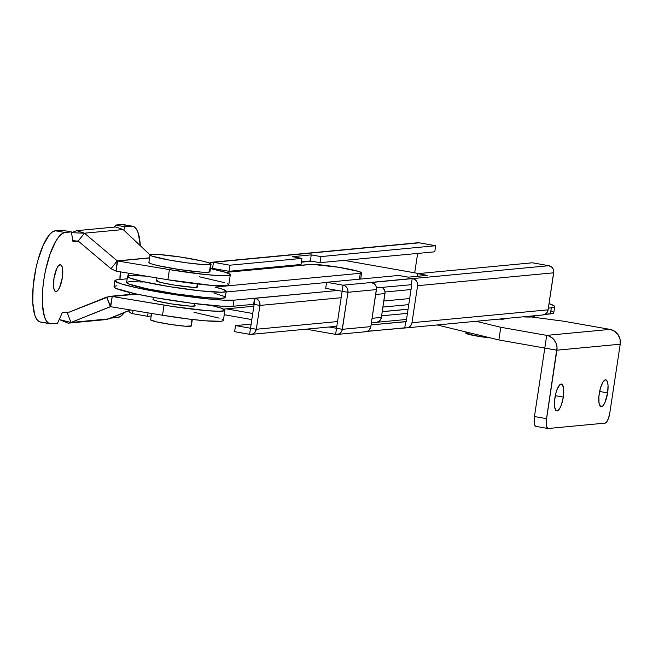 <?xml version="1.0" encoding="UTF-8"?>
<svg xmlns="http://www.w3.org/2000/svg" width="653" height="653" viewBox="0 0 653 653"><rect width="100%" height="100%" fill="white"/><g stroke="black" fill="none" stroke-linecap="round" stroke-linejoin="round"><path stroke-width="0.98" d="M599.234 393.677A13.631 4.073 -80 0 1 605.796 379.85A13.631 4.073 -80 0 1 607.616 392.886L599.617 391.474L607.616 392.886L608.041 385.482L607.445 381.883L606.237 380.022L605.453 379.842L602.784 382.323L600.327 388.502L598.915 396.289L599.021 403.064L600.613 406.541L602.246 406.386L603.152 405.546L604.956 402.501L607.616 392.886A13.631 4.073 -80 0 1 601.054 406.705A13.631 4.073 -80 0 1 599.234 393.677M554.911 397.873A13.631 4.073 -80 0 1 561.474 384.054A13.631 4.073 -80 0 1 563.302 397.081L555.303 395.669L563.302 397.081L563.719 389.678L562.584 384.911L561.915 384.217L560.282 384.372L557.572 388.257L556.005 392.698L554.593 400.485L554.699 407.26L556.291 410.737L557.931 410.582L559.743 408.435L561.466 404.615L563.302 397.081A13.631 4.073 -80 0 1 556.731 410.908A13.631 4.073 -80 0 1 554.911 397.873M498.876 339.952L437.159 324.965L498.876 339.952L544.806 348.065L498.876 339.952L500.786 327.275L476.094 321.276L500.786 327.275L498.876 339.952M531.452 316.966L564.102 321.276L610.041 329.39L546.724 335.381L500.786 327.275L546.724 335.381L544.806 348.065L546.724 335.381A12.864 12.236 84.6 0 1 556.895 350.196L544.806 348.065L534.448 416.532L546.537 418.663L557.033 347.682L555.923 342.792L553.115 338.703L549.042 336.042L546.724 335.381L610.041 329.39L614.514 331.169L618.024 334.614L620.024 339.185L620.211 344.204L609.853 412.672L608.465 418.353L606.482 422.222L605.151 423.111L548.169 428.507L546.667 426.964L546.3 420.638L556.895 350.196L620.211 344.204A12.864 12.236 -95.4 0 0 610.041 329.39L564.102 321.276L531.452 316.966M544.806 348.065L556.895 350.196L620.211 344.204L609.853 412.672A10.293 3.077 -80 0 1 605.151 423.111L548.169 428.507A10.293 3.077 -80 0 1 547.916 428.499A10.293 3.077 -80 0 1 546.537 418.663L534.448 416.532L544.806 348.065M536.08 426.376L534.987 425.715L534.293 423.617L534.448 416.532A10.293 3.077 100 0 0 535.827 426.36A10.293 3.077 100 0 0 536.08 426.376M335.609 334.377L306.118 329.169L335.609 334.377L336.532 328.288L329.153 326.99L342.335 329.316L370.822 326.614L376.422 289.597L347.935 292.291L342.335 329.316A6.171 5.869 84.6 0 1 335.609 334.377L338.989 333.92L340.842 332.524L342.041 330.483L347.935 292.291L376.422 289.597A6.171 5.869 -95.4 0 0 371.541 282.488L343.054 285.181A6.171 5.869 84.6 0 1 347.935 292.291L342.131 291.271L335.609 334.377M251.821 319.586L224.248 314.713L251.821 319.586M551.254 310.885L553.556 312.281L553.271 313.301L544.749 314.444L550.397 313.905A68.434 5.363 8.6 0 0 553.752 312.787L554.675 306.698A68.434 5.363 -171.4 0 1 551.32 307.824L548.365 308.102L551.32 307.824L550.397 313.905L551.32 307.824L554.185 307.212L554.479 306.192L549.042 303.621A68.434 5.363 -171.4 0 1 554.675 306.698M337.111 334.434L365.607 331.74A6.171 5.869 -95.4 0 0 370.822 326.614L376.495 288.389L375.957 286.038L374.61 284.079L371.059 282.398L412.214 278.505L414.851 279.443L416.532 281.092L417.487 283.288L417.577 285.696L411.978 322.721L410.492 325.929L408.639 327.324L406.411 327.863L367.468 331.226L369.337 329.822L370.822 326.614L342.335 329.316L336.532 328.288L342.131 291.271L347.935 292.291L347.845 289.883L346.882 287.687L345.2 286.038L343.054 285.181L548.822 265.698L532.383 262.792L417.626 273.664L427.299 275.37L408.305 277.166L398.632 275.46L326.614 282.284L325.692 288.365L342.131 291.271L325.692 288.365L326.614 282.284L343.054 285.181L342.131 291.271L343.054 285.181L326.614 282.284L398.632 275.46L408.305 277.166L427.299 275.37L417.626 273.664L417.226 276.325L417.626 273.664L532.383 262.792L548.822 265.698L412.696 278.586A6.171 5.869 84.6 0 1 417.577 285.696L411.978 322.721L548.104 309.832L553.703 272.807L417.577 285.696L553.703 272.807A6.171 5.869 -95.4 0 0 548.822 265.698L551.891 267.289L553.238 269.256L553.777 271.599L548.104 309.832L411.978 322.721A6.171 5.869 84.6 0 1 405.26 327.782L364.105 331.675M252.744 313.497L226.379 308.845L252.744 313.497M406.174 321.692L371.084 324.884L405.693 321.611L404.77 327.7L405.693 321.611L406.174 321.692L411.774 284.675L406.174 321.692M409.676 298.543L383.85 300.992L409.676 298.543M382.242 311.636L408.068 309.187L382.242 311.636M209.099 263.363L211.18 262.375L213.466 262.302L212.551 268.391L210.495 268.032L228.991 271.297L229.905 265.208L213.466 262.302L212.462 268.971L212.551 268.391L228.991 271.297L229.905 265.208L301.931 258.392L301.009 264.473L228.991 271.297L301.009 264.473L301.931 258.392L292.258 256.678L311.252 254.882L320.925 256.588L435.682 245.724L419.242 242.818L213.466 262.302L229.905 265.208L301.931 258.392L292.258 256.678L311.252 254.882L310.33 260.971L320.003 262.677L320.925 256.588L435.682 245.724L434.759 251.805L320.003 262.677L434.759 251.805L435.682 245.724L419.242 242.818A6.171 5.869 -95.4 0 0 417.74 242.761L211.964 262.245A6.171 5.869 84.6 0 1 213.466 262.302L416.949 242.892M301.408 261.812L310.33 260.971L301.408 261.812M376.454 287.883L411.774 284.675L376.454 287.883M417.634 253.429L414.704 272.832L417.634 253.429M209.515 263.077A6.171 5.869 84.6 0 1 211.964 262.245M406.762 327.839L542.888 314.95A6.171 5.869 -95.4 0 0 548.104 309.832L546.618 313.04L544.765 314.436L542.529 314.975M412.214 278.505L411.292 284.586L412.214 278.505M320.925 256.588L320.003 262.677L310.33 260.971L311.252 254.882L320.925 256.588M382.927 307.073L408.762 304.633L382.927 307.073M534.489 316.183L531.436 316.966L522.792 316.852A49.906 3.91 8.6 0 0 534.513 316.101L534.57 315.742M470.405 333.038L466.038 333.054L467.213 333.936L481.628 336.817L484.591 337.234L484.697 336.507L484.591 337.234A15.435 1.208 8.6 0 0 490.346 337.887L484.591 337.234A15.435 1.208 8.6 0 1 465.842 333.21L466.03 331.977M499.104 319.097A20.578 1.616 8.6 0 0 504.442 318.819L504.475 318.591M498.965 319.088L504.434 318.737M310.02 264.416A26.757 2.098 -171.4 0 1 343.396 268.073A26.757 2.098 -171.4 0 1 361.623 272.856A26.757 2.098 -171.4 0 1 360.309 273.297L359.419 279.174L360.309 273.297L361.542 272.66L358.766 271.444L338.336 267.224L312.11 264.351L225.775 272.391L310.02 264.416M197.271 286.667A20.839 1.633 -171.4 0 1 197.484 286.961A20.839 1.633 -171.4 0 1 196.463 287.304A20.839 1.633 -171.4 0 1 173.51 284.969A20.839 1.633 -171.4 0 1 156.279 280.725A20.839 1.633 -171.4 0 1 156.573 280.512M127.164 278.815L117.94 279.688L115.344 280.235L115.083 281.157L121.499 283.957L136.208 287.671L180.62 295.515L203.556 298.445L222.298 300.078L233.986 300.176L337.691 290.487L255.045 298.307A6.171 5.869 84.6 0 1 259.927 305.424L256.319 329.259A6.171 5.869 84.6 0 1 249.601 334.32L234.607 331.675L235.529 325.586L251.144 324.108L235.529 325.586L234.607 331.675L249.601 334.32L250.515 328.23L235.529 325.586L250.515 328.23L254.123 304.396L249.601 334.32L250.744 334.401L252.972 333.863L254.833 332.467L256.319 329.259L337.552 321.562L256.319 329.259L250.515 328.23L256.319 329.259L259.927 305.424L341.152 297.727L259.927 305.424L254.123 304.396L259.927 305.424L259.837 303.016L258.874 300.821L257.192 299.164L255.045 298.307L254.123 304.396L253.642 304.314L254.123 304.396L255.045 298.307L254.556 298.225L253.642 304.314L254.556 298.225L233.986 300.176A61.741 4.84 -171.4 0 1 165.984 293.262A61.741 4.84 -171.4 0 1 114.912 280.7A61.741 4.84 -171.4 0 1 117.94 279.688L127.164 278.815M418.785 273.55L344.196 260.384L418.785 273.55M311.693 261.208L301.351 262.188L311.693 261.208M220.681 269.828L217.506 270.13L220.681 269.828M326.582 282.488L226.126 291.997L326.582 282.488M214.062 293.14L224.273 296.38L225.261 297.164L224.975 297.76L220.649 298.323L205.809 297.564L176.237 293.932L146.558 288.691L128.649 283.949L126.641 282.382L129.694 281.598L142.966 282.031M114.912 280.7L113.989 286.781A61.741 4.84 8.6 0 0 165.062 299.352A61.741 4.84 8.6 0 0 233.064 306.257L253.642 304.314L233.064 306.257L233.986 300.176L233.064 306.257L221.375 306.167L191.484 303.204L156.043 297.817L135.285 293.76L116.242 288.495L114.169 287.238L114.43 286.324L117.018 285.769M385.017 291.997L411.039 289.54L385.017 291.997M375.793 322.558L379.018 321.423L380.568 319.668L381.368 317.415L372.088 318.297L381.368 317.415L384.968 293.581L375.687 294.454L384.968 293.581A6.171 5.869 -95.4 0 0 382.258 287.336L384.503 290.022L385.041 292.373L381.368 317.415A6.171 5.869 -95.4 0 1 376.144 322.541L371.377 322.99M407.439 313.375L381.605 315.815L407.439 313.375M382.234 311.693L408.06 309.253L382.234 311.693M406.517 319.456L377.614 322.198L406.517 319.456M253.846 306.249L223.563 309.114L253.846 306.249M128.168 310.102L129.514 312.069L131.473 313.342L132.583 313.66L133.09 310.355L132.583 313.66L147.578 316.305L148.1 312.844L147.578 316.305L151.21 315.962L147.578 316.305L132.583 313.66A6.171 5.869 84.6 0 1 128.494 310.746M129.531 294.495L129.825 292.511L129.531 294.495M214.984 287.059L360.309 273.297L214.984 287.059A49.906 3.91 -171.4 0 1 226.224 291.303A49.906 3.91 -171.4 0 1 176.294 287.712A49.906 3.91 -171.4 0 1 127.531 276.382A49.906 3.91 -171.4 0 1 146.084 276.121L130.616 275.517L127.555 276.301L129.572 277.86L141.505 281.288L169.241 286.61L200.047 290.822L221.563 292.242L225.897 291.671L226.183 291.075L222.951 289.352L214.984 287.059M360.636 279.06A26.757 2.098 8.6 0 0 360.701 278.945L361.623 272.856M127.531 276.382L126.617 282.463A49.906 3.91 8.6 0 0 175.371 293.801A49.906 3.91 8.6 0 0 225.309 297.393L226.224 291.303M196.724 286.381L197.426 286.806L196.463 287.304L192.521 287.271L174.416 285.116L160.671 282.431L156.336 280.88L157.3 280.39M56.093 291.581A13.631 4.073 -80 0 1 55.75 291.565A13.631 4.073 -80 0 1 54.019 277.982A13.631 4.073 -80 0 1 60.158 264.702L61.602 265.575L62.525 268.359L62.321 277.745L59.652 287.361L57.848 290.405L56.093 291.581L54.64 290.707L53.717 287.924L53.93 278.537L56.591 268.922L58.395 265.877L60.158 264.702A13.631 4.073 -80 0 1 60.492 264.71A13.631 4.073 -80 0 1 62.231 278.3A13.631 4.073 -80 0 1 56.093 291.581L55.432 291.467L56.093 291.581M119.981 279.492A13.631 4.073 -80 0 1 120.47 271.86L119.989 279.639M194.455 305.237A21.353 1.673 -171.4 0 1 195.157 305.8A21.353 1.673 -171.4 0 1 194.112 306.143A21.353 1.673 -171.4 0 1 170.596 303.759A21.353 1.673 -171.4 0 1 152.933 299.409A21.353 1.673 -171.4 0 1 153.757 299.082M123.172 229.538L150.035 254.899L152.304 254.327L158.883 254.515L180.424 257.029L202.046 260.988L208.715 262.784L211.09 264.073L210.527 264.473A30.871 2.424 -171.4 0 1 177.461 261.469A30.871 2.424 -171.4 0 1 150.035 254.882A30.871 2.424 -171.4 0 1 150.598 254.531A30.871 2.424 -171.4 0 1 183.664 257.535A30.871 2.424 -171.4 0 1 211.082 264.114A30.871 2.424 -171.4 0 1 210.527 264.473L202.242 264.481L186.652 262.816L169.005 260.033L152.41 256.221L150.647 255.494L123.172 229.538L115.712 226.975L76.687 230.664L84.482 233.203L78.18 241.014L110.961 268.693L117.254 260.882L84.482 233.203L123.172 229.538L84.482 233.203L78.18 241.014L72.989 241.741L71.357 231.897L65.022 232.492L62.117 233.635L59.048 236.484L55.946 240.941L50.11 253.903L45.498 270.562L43.882 279.492L42.804 288.365L42.445 304.625L44.469 316.844L46.298 320.827L48.575 323.17L51.22 323.782L57.554 323.186L62.255 312.746L69.357 312.069L62.255 312.746L57.554 323.186L51.22 323.782A46.306 13.844 -80 0 1 50.077 323.741A46.306 13.844 -80 0 1 44.175 277.615A46.306 13.844 -80 0 1 65.022 232.492L55.358 230.787L52.444 231.929L49.383 234.778L43.261 245.112L37.931 260.212L35.825 268.848L33.132 286.659L32.772 302.91L34.797 315.138L36.625 319.121L38.902 321.464L40.462 322.043M227.432 283.777L228.697 284.7L228.289 285.377L226.232 285.785L211.033 285.328L167.886 279.753L169.421 269.607L205.058 274.489L218.992 275.623L229.823 275.231L230.231 274.554L226.077 272.497L210.421 268.53A51.448 4.032 -171.4 0 1 230.289 274.799A51.448 4.032 -171.4 0 1 169.421 269.607L167.886 279.753L116.071 271.134L110.961 268.693L116.071 271.134L117.254 260.882L149.594 257.821L117.254 260.882L110.961 268.693L78.18 241.014L76.948 241.365L72.809 240.631L78.425 241.226L72.989 241.741L71.357 231.897L61.684 230.191L55.358 230.787A46.306 13.844 100 0 0 34.503 275.901A46.306 13.844 100 0 0 40.404 322.035L50.077 323.741M230.289 274.799L228.754 284.945A51.448 4.032 8.6 0 1 167.886 279.753L116.071 271.134L117.605 260.988L169.421 269.607L117.605 260.988L149.57 257.959L117.254 260.882L84.482 233.203L71.487 232.688L76.687 230.672M111.369 318.076L117.703 317.489L120.609 316.346L124.519 312.444A46.306 13.844 -80 0 1 117.703 317.489L111.369 318.076M137.995 275.566L138.134 274.799A46.306 13.844 -80 0 1 137.995 275.566M140.305 245.708L138.256 233.145L136.436 229.162L134.151 226.811L131.506 226.199L125.172 226.803L123.711 230.052L125.172 226.803L131.506 226.199L121.833 224.493L115.508 225.089L114.61 227.073L115.508 225.089L125.172 226.803L115.508 225.089L121.833 224.493L131.506 226.199A46.306 13.844 -80 0 1 132.657 226.24A46.306 13.844 -80 0 1 140.305 245.708M127.866 276.015A13.631 4.073 -80 0 0 128.502 273.199L127.702 276.619M127.286 278.015L127.017 278.831A13.631 4.073 -80 0 0 127.286 278.015M124.486 225.105L121.833 224.493A46.306 13.844 100 0 1 122.984 224.534L132.657 226.24M77.658 240.933L78.18 241.014M199.32 276.774L224.542 282.643M68.092 323.178L106.904 319.497L130.437 309.914L109.671 318.803L70.981 322.468L110.333 306.665L106.668 297.091L67.316 312.893L70.981 322.468L110.716 306.632L106.668 297.091L112.234 296.486L110.333 306.665L162.515 315.244A51.448 4.032 8.6 0 0 223.383 320.443L224.918 310.297A51.448 4.032 -171.4 0 1 164.05 305.106L162.515 315.244L189.803 319.186L205.671 320.827L220.861 321.284L222.926 320.876L223.334 320.199L222.069 319.276M109.671 318.803L68.092 323.153L59.194 319.529L70.981 322.468L67.316 312.893L109.557 296.38L137.032 294.136L112.234 296.486L173.225 306.559L207.205 310.681L218.747 311.269L224.461 310.73L224.869 310.053L220.706 307.996L210.47 305.229M67.316 312.893L66.206 312.371L67.12 312.926M110.333 306.665L162.515 315.244L164.05 305.106L112.234 296.486L110.7 306.624M211.164 305.392A51.448 4.032 -171.4 0 1 224.918 310.297M194.374 305.204L195.002 305.955L190.072 306.118L171.519 303.906L157.43 301.155L152.99 299.572L153.977 299.058M219.179 318.133L193.949 312.273M48.983 323.39L41.547 322.076L48.983 323.39M65.022 232.492L71.357 231.897L61.684 230.191L55.358 230.787L65.022 232.492M151.594 313.432L150.623 319.815A20.578 1.616 8.6 0 0 168.907 324.206A20.578 1.616 8.6 0 0 190.954 326.206L191.974 319.439L190.954 326.206A20.578 1.616 8.6 0 0 191.321 325.969L192.309 319.48M193.982 306.159L194.374 303.563L193.982 306.159M196.847 287.255L197.345 283.949L196.847 287.255M150.035 254.882L148.884 262.49A30.871 2.424 8.6 0 0 176.31 269.077A30.871 2.424 8.6 0 0 209.376 272.081L210.527 264.473L209.376 272.081A30.871 2.424 8.6 0 0 209.94 271.721L211.082 264.114M148.884 262.53L151.259 263.828L157.928 265.616L179.551 269.575L201.091 272.089L207.67 272.285L209.94 271.681M150.623 319.848L156.647 321.905L171.07 324.541L185.428 326.214L191.329 325.945M547.916 428.499L535.827 426.36M251.127 334.377L336.842 326.263M310.942 261.078L301.384 261.984M219.93 269.697L216.894 269.983M135.889 293.891L109.557 296.38M156.957 277.933L156.491 281.019M154.01 297.45L153.626 299.964M197.671 283.982L197.19 287.173M194.708 303.604L194.325 306.126"/></g></svg>

